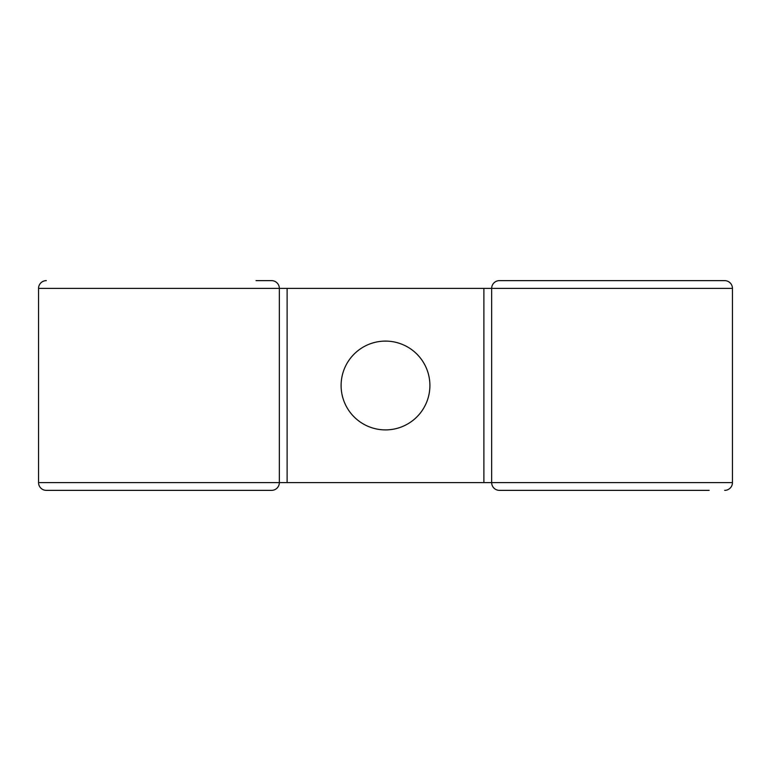 <?xml version="1.0" encoding="UTF-8"?>
<svg xmlns="http://www.w3.org/2000/svg" width="771" height="771" viewBox="0 0 771 771"><rect width="100%" height="100%" fill="white"/><g stroke="black" fill="none" stroke-linecap="round" stroke-linejoin="round"><path stroke-width="1.16" d="M385.5 341.1A44.4 44.4 0 0 0 341.1 385.5A44.4 44.4 0 0 0 385.5 429.9A44.4 44.4 0 0 0 429.9 385.5A44.4 44.4 0 0 0 385.5 341.1M46.318 490.366A7.768 7.768 0 0 1 38.55 482.598L38.55 288.402L38.55 482.598A7.768 7.768 0 0 0 46.318 490.366L271.575 490.366A7.768 7.768 0 0 0 279.343 482.598L491.657 482.598L491.657 288.402A7.768 7.768 0 0 1 499.425 280.634L724.682 280.634A7.768 7.768 0 0 1 732.45 288.402A7.768 7.768 0 0 0 724.682 280.634A7.768 7.768 0 0 1 732.45 288.402A7.768 7.768 0 0 0 724.682 280.634M38.55 482.598L279.343 482.598L279.343 288.402L732.45 288.402L732.45 482.598L732.45 288.402M709.147 490.366L499.425 490.366A7.768 7.768 0 0 1 491.657 482.598L732.45 482.598A7.768 7.768 0 0 1 724.682 490.366A7.768 7.768 0 0 0 732.45 482.598M256.039 280.634L271.575 280.634A7.768 7.768 0 0 1 279.343 288.402A7.768 7.768 0 0 0 271.575 280.634A7.768 7.768 0 0 1 279.343 288.402L38.55 288.402A7.768 7.768 0 0 1 46.318 280.634A7.768 7.768 0 0 0 38.55 288.402M483.889 482.598L483.889 288.402M287.111 482.598L287.111 288.402"/></g></svg>
